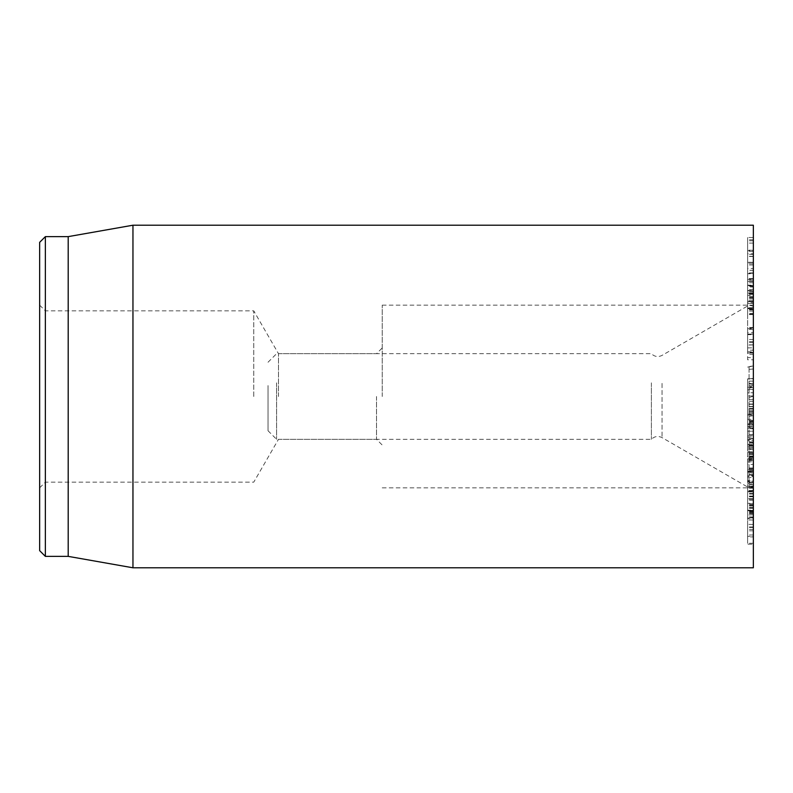 <?xml version="1.0" encoding="UTF-8"?>
<svg xmlns="http://www.w3.org/2000/svg" width="793" height="793" viewBox="0 0 793 793"><rect width="100%" height="100%" fill="white"/><g stroke="black" fill="none" stroke-linecap="round" stroke-linejoin="round"><path stroke-width="0.59" stroke-dasharray="3.96 2.97" d="M753.35 482.65L753.35 469.486L753.35 486.198L747.64 486.198L747.64 487.665L753.35 487.665L753.35 482.65L747.64 482.65L747.64 468.029L753.35 468.029L753.35 469.486L747.64 469.486L747.64 482.65M753.35 481.638L753.35 511.158L753.35 481.638L747.64 481.638L747.64 511.158L747.64 488.151L747.64 494.039L753.35 494.039L753.35 491.868L747.64 491.868L747.64 461.893L753.35 461.893L753.35 464.45L747.64 464.45L747.64 481.638M753.35 469.833L747.64 469.833M753.35 508.154L747.64 508.154M753.35 510.196L753.35 511.158L747.64 511.158L747.64 510.196L753.35 510.196M753.35 508.323L747.64 508.323M753.35 488.191L747.64 488.191M753.35 488.151L747.64 488.151M753.35 486.268L747.64 486.268M753.35 452.397L747.64 452.397L747.64 437.052L753.35 437.052L753.35 440.363L747.64 440.363L747.64 476.494L753.35 476.494L753.35 475.78L747.64 475.78L747.64 452.367L753.35 452.397L753.35 446.974L747.64 446.915L753.35 446.915L753.35 452.397M747.64 392.763L747.64 399.503L747.64 387.222L747.64 392.763L753.35 392.763L747.64 392.941M753.35 392.941L753.35 399.503L747.64 399.503M753.35 399.503L753.35 387.222L747.64 387.222M753.35 387.222L753.35 392.763M753.35 395.965L753.35 378.866L747.64 378.866L747.64 408.742L747.64 378.727L753.35 378.727L753.35 408.742L753.35 395.965L747.64 395.965M753.35 378.727L747.64 378.727M753.35 389.432L747.64 389.432M753.35 408.464L747.64 408.464M753.35 408.742L747.64 408.742L753.35 408.742M753.35 401.268L747.64 401.268M753.35 385.755L747.64 385.755M753.35 293.014L753.35 279.195L747.64 279.195L747.64 301.181L747.64 279.592L753.35 279.592L753.35 293.014L747.64 293.014M747.64 301.578L753.35 301.181L753.35 303.303L753.35 253.819L747.64 253.819L747.64 303.451L753.35 303.451L747.64 303.303L747.64 291.685L747.64 313.681L753.35 313.681L753.35 291.685L753.35 301.588L747.64 301.588L753.35 301.578M753.35 273.754L753.35 307.704L753.35 250.261L753.35 273.754L747.64 273.754L747.64 250.261L747.64 307.704L747.64 273.754M753.35 285.758L747.64 285.758M753.35 251.44L747.64 251.44M753.35 250.261L747.64 250.152L753.35 250.261M753.35 256.268L747.64 256.268M753.35 273.05L747.64 273.05M753.35 273.258L747.64 273.426L753.35 273.258M753.35 294.54L747.64 294.54M753.35 307.704L747.64 307.704L747.64 308.388L753.35 308.388L753.35 307.704M753.35 295.402L753.35 301.062L753.35 290.833L747.64 290.833L747.64 301.062L747.64 290.833L753.35 290.813L753.35 295.402L747.64 295.402M753.35 296.423L747.64 296.423M753.35 301.062L747.64 301.072L753.35 301.062M747.64 262.305L747.64 290.496L747.64 262.305L753.35 262.305L747.64 262.235M753.35 262.235L753.35 285.539L747.64 285.539M753.35 285.539L753.35 290.496L747.64 290.496M753.35 290.496L753.35 262.305M753.35 309.3L747.64 309.3L747.64 250.776L753.35 250.776L753.35 313.522L747.64 313.522L747.64 309.3M753.35 256.456L747.64 256.456M753.35 253.819L753.35 250.984M747.64 250.984L747.64 253.819M753.35 297.355L747.64 297.355M753.35 291.685L747.64 291.685M753.35 297.94L747.64 297.94M753.35 302.658L753.35 308.536L747.64 308.536L747.64 285.143L753.35 285.143L753.35 286.997L747.64 286.997L747.64 308.536L753.35 308.408L753.35 286.997L753.35 302.658L747.64 302.658M747.64 332.733L747.64 278.581L753.35 278.581L753.35 334.17L753.35 308.001L747.64 308.001L747.64 334.676L753.35 334.676L753.35 334.17L753.35 342.17L747.64 342.17L747.64 354.362L753.35 354.362L753.35 350.159L747.64 350.159L747.64 332.733L753.35 332.733M753.35 308.001L753.35 281.495L747.64 281.495L747.64 308.001M753.35 286.273L747.64 286.273M753.35 281.505L753.35 293.727L753.35 270.354L747.64 270.354L747.64 293.727L747.64 270.354L753.35 270.344L753.35 281.505L747.64 281.505M753.35 293.727L747.64 293.727L753.35 293.727M753.35 268.52L753.35 300.775L753.35 237.494L753.35 268.52L747.64 268.52L747.64 237.494L747.64 300.795L747.64 268.52M753.35 282.744L747.64 282.744M753.35 239.803L747.64 239.803M753.35 237.494L747.64 237.494L753.35 237.494M753.35 243.104L747.64 243.104M753.35 264.783L747.64 264.783M753.35 264.951L747.64 264.951M753.35 263.236L747.64 263.236L753.35 263.236M753.35 280.791L747.64 280.791M753.35 300.775L747.64 300.775L753.35 300.775M753.35 350.159L753.35 334.17L747.64 334.309L747.64 342.17M747.64 334.17L753.35 334.17L747.64 334.17M753.35 342.17L753.35 353.024L747.64 353.034L747.64 350.159M747.64 347.859L747.64 327.975L747.64 359.794L753.35 359.794L753.35 357.593L747.64 357.593L747.64 344.925L747.64 352.439L747.64 347.859L753.35 347.859L753.35 352.439L753.35 344.925L753.35 357.593L753.35 327.975L753.35 347.859M753.35 328.699L753.35 327.975L747.64 327.975L747.64 328.699L753.35 328.699M753.35 339.513L747.64 339.513M753.35 344.925L747.64 345.064L753.35 344.925M753.35 351.755L753.35 352.439L747.64 352.439L747.64 351.755L753.35 351.755M747.64 435.684L747.64 425.573L747.64 435.684L753.35 435.684L753.35 438.479L747.64 438.479L747.64 439.59L753.35 439.59L753.35 428.299L747.64 428.299M753.35 428.299L753.35 424.414L747.64 424.414L747.64 425.573M753.35 425.573L753.35 435.684M753.35 427.893L753.35 449.135L753.35 427.893L747.64 427.893L747.64 449.135L747.64 427.893M753.35 421.063L747.64 421.063L747.64 419.299L753.35 419.299L753.35 421.063M753.35 445.507L747.64 445.507M753.35 449.135L753.35 448.184L747.64 448.184L747.64 449.135L753.35 449.135M753.35 448.075L747.64 448.075M753.35 434.614L747.64 434.614M753.35 434.673L747.64 434.673M753.35 438.767L747.64 438.767M753.35 443.148L747.64 443.148L747.64 444.853L753.35 444.853L753.35 443.148M753.35 426.069L747.64 426.069M753.35 513.061L753.35 520L753.35 510.751L747.64 510.732L747.64 520.02L747.64 510.751L753.35 510.732L753.35 513.061L747.64 513.061M753.35 517.7L747.64 517.7M753.35 520L747.64 520L753.35 520M753.35 503.307L753.35 543.264L753.35 503.307L747.64 503.307L747.64 543.264L747.64 524.47L747.64 536.911L753.35 536.911L753.35 536.346L747.64 536.346L747.64 491.115L753.35 491.115L753.35 491.71L747.64 491.71L747.64 514.845L747.64 484.791L747.64 503.307M753.35 534.988L747.64 534.988M753.35 543.264L747.64 543.264L747.64 544.176L753.35 544.176L753.35 543.264M753.35 529.387L747.64 529.387M753.35 524.47L747.64 524.332L753.35 524.47M753.35 527.454L747.64 527.454M753.35 530.814L747.64 530.814M753.35 503.684L747.64 503.684M753.35 507.926L747.64 507.926M753.35 514.845L747.64 514.994L753.35 514.845M753.35 484.791L747.64 484.791L747.64 483.928L753.35 483.928L753.35 484.791M747.64 477.574L747.64 518.027L747.64 472.707L747.64 477.574L753.35 477.574L753.35 472.182L747.64 472.182L747.64 472.707L753.35 472.707L753.35 490.57L753.35 481.153L747.64 481.153L747.64 480.637L753.35 480.637L753.35 510.494L753.35 499.223L747.64 499.223L747.64 498.698L753.35 498.698L753.35 518.553L747.64 518.553L747.64 518.027L753.35 518.027L753.35 477.574M753.35 504.685L747.64 504.685M753.35 510.315L747.64 510.494L753.35 510.315M753.35 486.615L747.64 486.615M753.35 490.421L747.64 490.57L753.35 490.421M753.35 456.322L753.35 475.78L753.35 444.586L753.35 457.264L753.35 456.322L747.64 456.322M753.35 456.917L747.64 457.264L753.35 456.917M753.35 453.735L747.64 453.735M753.35 445.18L747.64 445.18L747.64 444.586L753.35 444.586L753.35 445.18M753.35 456.034L747.64 456.034M747.64 460.009L753.35 460.009M753.35 459.375L747.64 459.375L747.64 458.632L753.35 458.632L753.35 459.375M753.35 468.564L747.64 468.564M753.35 470.893L747.64 470.893L747.64 471.577L753.35 471.577L753.35 470.893L747.64 470.893M753.35 475.096L747.64 475.096M753.35 471.686L747.64 471.686M753.35 454.548L747.64 454.548M753.35 452.446L747.64 452.446L747.64 451.841L753.35 451.841L753.35 452.446M753.35 452.367L747.64 452.367M753.35 441.889L747.64 441.889M747.64 424.007L747.64 409.109L747.64 424.007L753.35 424.007L753.35 426.406L753.35 409.109L753.35 424.007M747.64 426.416L753.35 426.406L747.64 426.416M753.35 428.795L753.35 404.291L753.35 431.223L747.64 431.223L747.64 404.301L747.64 431.204L753.35 431.204L753.35 428.795L747.64 428.795M753.35 225.212L753.35 567.788M753.35 396.5L753.35 487.854L753.35 396.5M376.516 396.5L376.516 439.322L376.516 396.5M382.226 396.5L382.226 305.146L382.226 396.5M278.482 396.5L278.482 353.678L278.482 396.5M45.36 236.631L45.36 556.369M39.65 396.5L39.65 487.854L39.65 396.5M253.76 396.5L253.76 310.856L253.76 396.5M39.65 550.659L39.65 242.341M68.198 236.631L68.198 556.369M132.956 567.788L132.956 225.212M651.39 382.841L651.39 439.322L651.39 382.841M749.068 367.357L749.068 487.854L749.068 367.357M753.35 367.724L753.35 486.704L753.35 367.724M747.64 389.859L747.64 426.902L747.64 387.499L747.64 389.859L753.35 389.373L753.35 385.973L753.35 428.428L753.35 389.373M753.35 396.133L747.64 398.076M747.64 415.106L753.35 415.106L747.64 414.115M268.034 385.567L268.034 430.758L268.034 385.567M276.598 382.841L276.598 439.322L276.598 382.841M753.35 406.482L747.64 406.482M753.35 404.024L747.64 404.024M753.35 383.416L747.64 383.416M753.35 381.136L747.64 381.136M753.35 254.305L747.64 254.305M753.35 311.064L747.64 311.064M753.35 298.961L747.64 298.961M753.35 309.894L747.64 309.894M753.35 293.519L747.64 293.519M753.35 292.875L747.64 292.875M753.35 293.757L747.64 293.757M753.35 289.584L747.64 289.584M753.35 313.959L747.64 313.959M753.35 314.603L747.64 314.603M753.35 329.313L747.64 329.313M753.35 240.804L747.64 240.804M753.35 341.763L747.64 341.763M753.35 342.298L747.64 342.298M753.35 513.785L747.64 513.785M753.35 516.967L747.64 516.967M753.35 526.988L747.64 526.988M753.35 496.814L747.64 496.814M753.35 504.982L747.64 504.982M753.35 505.627L747.64 505.627M753.35 512.427L747.64 512.427M753.35 511.336L747.64 511.336M753.35 507.024L747.64 507.024M753.35 505.428L747.64 505.428M753.35 493.345L747.64 493.345M753.35 516.907L747.64 516.907M753.35 500.304L747.64 500.304M753.35 496.636L747.64 496.636M753.35 496.041L747.64 496.041M753.35 482.273L747.64 482.273M753.35 474.184L747.64 474.184M753.35 456.352L747.64 456.352M753.35 421.777L747.64 421.777M753.35 411.517L747.64 411.517M753.35 409.109L747.64 409.109L753.35 409.099M753.35 413.797L747.64 413.797M753.35 420.409L747.64 420.409M753.35 424.711L747.64 424.711M753.35 422.907L747.64 422.907M753.35 410.804L747.64 410.804M753.35 406.73L747.64 406.73M753.35 404.301L747.64 404.301L753.35 404.291M753.35 412.657L747.64 412.657M662.056 383.386L662.056 437.617L662.056 383.386M753.35 365.86L747.64 367.308M753.35 368.993L747.64 369.488M753.35 378.469L747.64 378.955M753.35 384.793L747.64 383.346M753.35 421.836L747.64 422.332M753.35 428.408L747.64 426.882L753.35 428.428M753.35 424.235L747.64 422.719M753.35 415.611L747.64 416.731M753.35 387.311L747.64 388.431M753.35 511.654L747.64 511.654M753.35 453.467L747.64 453.467M753.35 445.835L747.64 445.835M753.35 272.921L747.64 272.921M747.64 308.636L753.35 308.636M747.64 334.091L753.35 334.091M753.35 327.489L747.64 327.489M753.35 344.856L747.64 344.856M753.35 353.034L747.64 353.034M753.35 449.462L747.64 449.462M753.35 510.563L747.64 510.563M753.35 490.629L747.64 490.629M753.35 457.888L747.64 457.888M753.35 442.375L747.64 442.375M753.35 460.674L747.64 460.674M753.35 456.629L747.64 456.629M753.35 470.755L747.64 470.755M39.65 487.854L45.36 482.144L253.76 482.144L278.482 439.322L376.516 439.322L382.226 445.032M39.65 305.146L45.36 310.856L253.76 310.856L278.482 353.678L376.516 353.678L382.226 347.968M382.226 487.854L753.35 487.854M382.226 305.146L753.35 305.146M268.034 362.242L276.598 353.678L651.39 353.678C654.542 356.761 658.091 357.326 662.056 355.383L749.068 305.146L753.35 306.296M753.35 486.704L749.068 487.854L662.056 437.617C658.091 435.674 654.542 436.239 651.39 439.322L276.598 439.322L268.034 430.758M747.64 367.129L753.35 365.593M747.64 387.499L753.35 385.973"/><path stroke-width="1.19" d="M753.35 396.5L753.35 225.212L132.956 225.212L132.956 567.788L753.35 567.788L753.35 396.5M39.65 396.5L39.65 550.659L45.36 556.369L45.36 236.631L39.65 242.341L39.65 396.5M45.36 556.369L68.198 556.369L68.198 236.631L45.36 236.631M68.198 556.369L132.956 567.788M68.198 236.631L132.956 225.212"/></g></svg>
